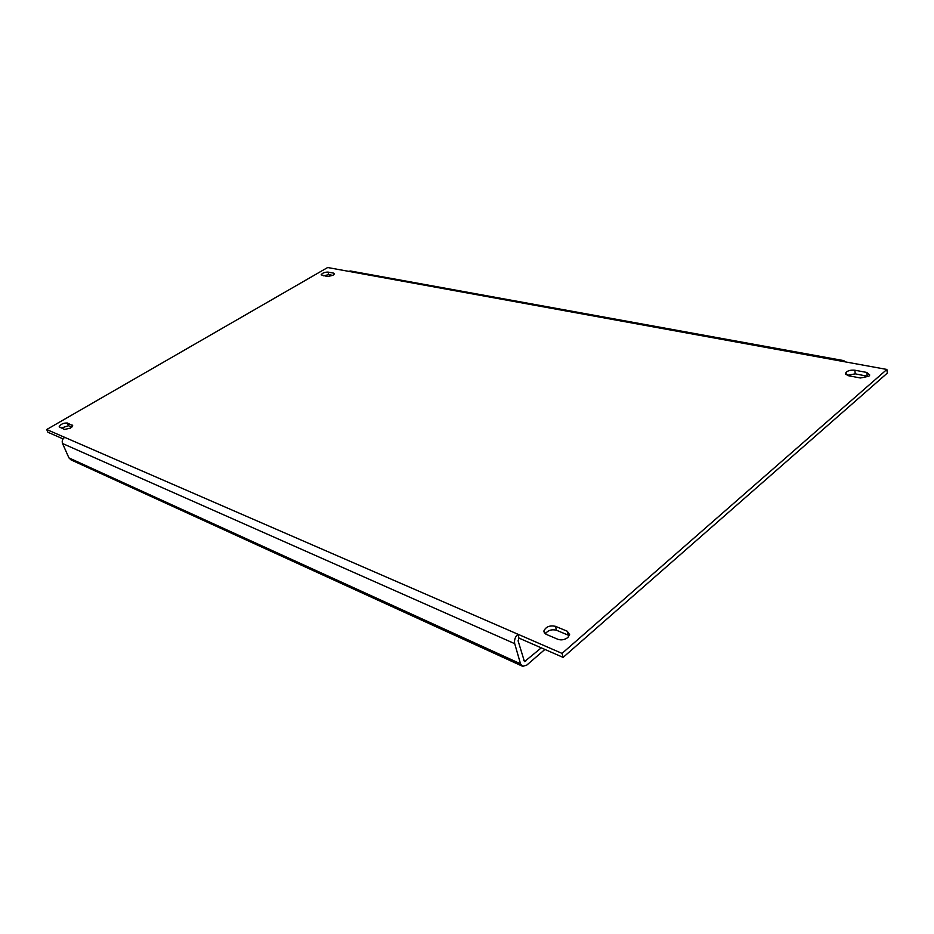 <?xml version="1.0" encoding="UTF-8"?>
<svg xmlns="http://www.w3.org/2000/svg" width="934" height="934" viewBox="0 0 934 934"><rect width="100%" height="100%" fill="white"/><g stroke="black" fill="none" stroke-linecap="round" stroke-linejoin="round"><path stroke-width="1.4" d="M567.884 637.49L569.623 634.653L567.288 631.244L555.426 626.305C549.694 625.185 545.841 626.761 543.857 631.034L546.086 634.291L557.937 639.323C561.404 640.432 564.72 639.813 567.884 637.49M70.459 428.122L72.689 425.635L67.306 422.997C63.384 422.904 60.663 424.176 59.157 426.803L64.504 429.453L70.459 428.122M868.924 376.215L869.764 375.013L866.81 372.456L854.808 370.214C850.115 369.829 847.021 370.833 845.539 373.215L848.387 375.713L860.401 377.99L868.924 376.215M868.585 376.484L855.275 373.845L847.173 375.363M332.983 275.297L334.395 273.802L333.52 273.113L327.951 272.074C324.577 272.133 322.312 273.055 321.156 274.841L327.554 276.569L332.983 275.297M64.703 437.346C62.45 438.968 61.737 441.023 62.543 443.522L68.929 457.893L520.518 663.805L514.716 643.666C514.05 640.105 515.101 636.953 517.868 634.198L562.046 653.391L886.88 369.455L327.659 267.521L46.7 429.523L517.868 634.198L518.989 638.109L563.12 657.396L562.046 653.391M541.276 647.846L524.476 661.657L518.09 640.817L518.989 638.109M46.7 429.523L47.926 432.267L63.068 438.887M563.12 657.396L887.3 373.121L886.88 369.455M567.288 631.244L568.339 635.213L556.489 630.24C551.702 629.084 547.966 630.287 545.281 633.847M71.836 427.13L68.497 425.729L61.212 428.052M332.808 275.402L328.768 274.643L323.549 275.81M348.615 271.339L350.53 271.012M845.363 361.89L843.811 360.629L842.036 361.283M520.518 663.805L522.69 666.339L526.718 665.148L544.907 649.434M522.106 666.07L70.996 459.867L68.929 457.893M72.618 426.102L72.14 425.005M867.266 376.098L866.81 372.456M333.975 274.573L333.52 273.113M62.543 443.522L514.716 643.666M328.768 274.643L327.951 272.074M855.275 373.845L854.808 370.214M68.497 425.729L67.306 422.997M556.489 630.24L555.426 626.305M525.62 661.319L523.717 660.455M845.667 374.23L845.539 373.215M544.405 633.054L543.857 631.034M350.343 270.977L843.811 360.629"/></g></svg>
